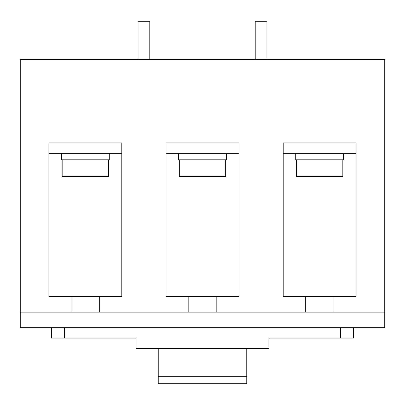 <?xml version="1.0" encoding="UTF-8"?>
<svg xmlns="http://www.w3.org/2000/svg" width="405" height="405" viewBox="0 0 405 405"><rect width="100%" height="100%" fill="white"/><g stroke="black" fill="none" stroke-linecap="round" stroke-linejoin="round"><path stroke-width="0.61" d="M295.706 153.287L295.706 159.798L343.612 159.798L343.612 153.287M296.49 159.798L296.49 176.458L342.832 176.458L342.832 159.798M356.111 142.874L283.211 142.874L283.211 153.287L356.111 153.287L356.111 142.874L283.211 142.874L283.211 296.485L305.34 296.485L305.34 312.103L216.822 312.103L216.822 296.485L238.95 296.485L238.95 142.874L166.05 142.874L166.05 296.485L188.178 296.485L188.178 312.103L99.66 312.103L99.66 296.485L121.789 296.485L121.789 142.874L48.889 142.874L48.889 296.485L71.022 296.485L71.022 312.103L20.25 312.103L20.25 59.56L384.75 59.56L384.75 312.103L333.978 312.103L333.978 296.485L356.111 296.485L356.111 142.874M166.05 153.287L166.05 142.874L238.95 142.874L238.95 153.287L166.05 153.287M178.549 153.287L178.549 159.798L226.451 159.798L226.451 153.287M179.329 159.798L179.329 176.458L225.671 176.458L225.671 159.798M48.889 153.287L48.889 142.874L121.789 142.874L121.789 153.287L48.889 153.287M61.388 153.287L61.388 159.798L109.294 159.798L109.294 153.287M62.167 159.798L62.167 176.458L108.51 176.458L108.51 159.798M266.941 59.56L266.941 21.288L255.221 21.288L255.221 59.56M305.34 312.103L333.978 312.103M188.178 312.103L216.822 312.103M71.022 312.103L99.66 312.103M384.75 312.103L384.75 327.726L20.25 327.726L20.25 312.103M64.511 327.726L64.511 338.14L136.11 338.14L136.11 348.553L268.89 348.553L268.89 338.14L353.509 338.14L353.509 327.726M64.511 338.14L51.491 338.14L51.491 327.726M188.178 296.485L216.822 296.485M71.022 296.485L99.66 296.485M305.34 296.485L333.978 296.485M246.761 348.553L246.761 383.712L158.239 383.712L158.239 376.675L246.761 376.675M158.239 348.553L158.239 376.675M149.779 59.56L149.779 21.288L138.059 21.288L138.059 59.56M340.489 327.726L340.489 338.14"/></g></svg>
